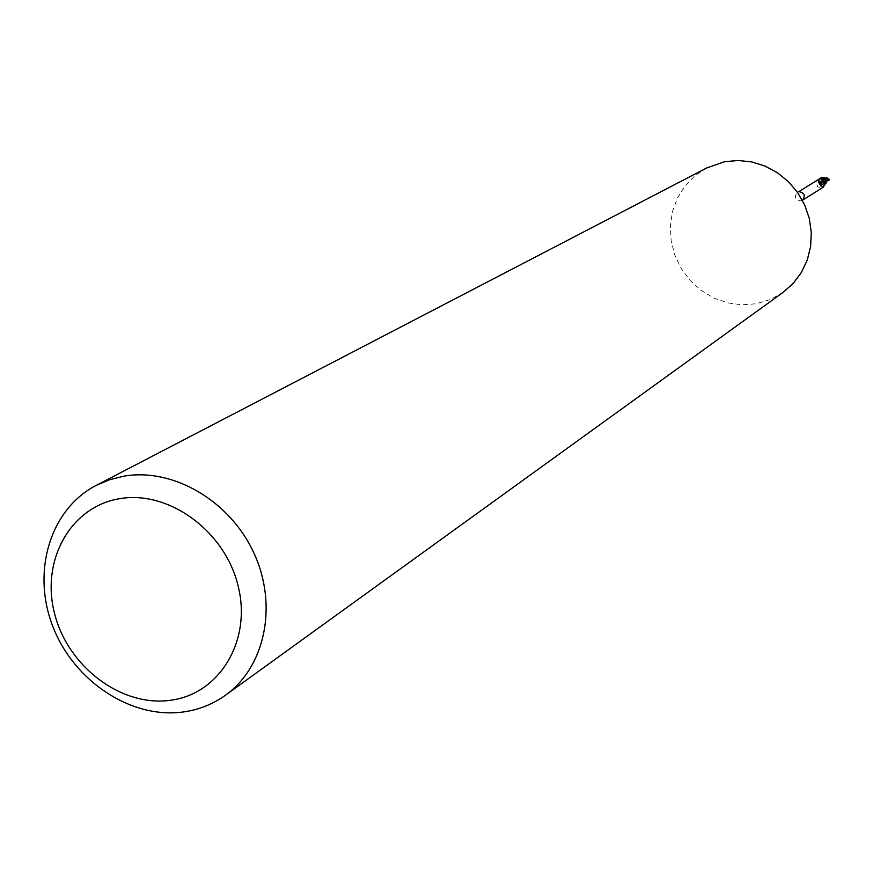 <?xml version="1.0" encoding="UTF-8"?>
<svg xmlns="http://www.w3.org/2000/svg" width="873" height="873" viewBox="0 0 873 873"><rect width="100%" height="100%" fill="white"/><g stroke="black" fill="none" stroke-linecap="round" stroke-linejoin="round"><path stroke-width="0.65" stroke-dasharray="4.37 3.27" d="M821.046 180.722L822.704 181.082L823.654 182.544L823.315 184.203L821.995 185.076L820.336 184.705L819.387 183.254L820.009 181.257L821.908 180.733L823.523 182.119L823.315 184.203L821.569 185.109L819.714 184.072L819.518 181.955L821.046 180.722M823.381 179.292L825.04 179.652L825.978 181.104L825.64 182.763L824.33 183.625L822.672 183.265L821.733 181.813L822.071 180.144L823.381 179.292M783.234 292.259L770.302 299.548L756.062 303.782L741.777 304.808L727.46 302.844L713.732 297.988L701.128 290.436L690.172 280.506L681.3 268.611L674.873 255.243L671.162 240.937L670.333 226.282L672.396 211.866L677.306 198.291L684.869 186.135L694.766 175.888L706.617 167.998M802.352 200.31L800.857 200.899C795.107 199.764 793.95 196.862 797.355 192.202L797.355 192.202M824.319 180.875L822.792 180.711L820.707 178.616L823.817 181.89L824.57 184.989L823.545 187.258L824.418 185.698M820.598 182.948L822.301 187.804C821.318 188.841 820.544 186.866 819.965 181.9L821.067 181.649L820.598 182.948L823.064 178.889L819.19 183.919L819.332 178.638L819.19 183.919L822.803 187.531L819.158 184.039L818.95 179.172L818.274 181.868L819.158 184.039M823.752 186.964L822.29 187.477M819.529 178.943L816.168 181.235L817.63 186.844L821.318 187.793M817.695 179.805L816.921 180.351M822.148 186.964L820.227 185.174L822.191 186.953M821.679 180.646L820.227 185.185L817.63 186.844M819.802 178.834L818.59 180.34L816.168 181.235M820.26 185.174L819.431 184.476L820.227 185.174M823.534 180.111L822.617 180.722L823.817 181.89L822.65 180.711L823.675 181.682L824.472 185.545M822.737 187.433L822.301 186.778L823.752 186.495M821.809 187.891L822.955 187.4M823.719 181.857L824.57 184.989L823.817 181.89L825.04 182.359M822.639 179.991L824.057 178.878L826.775 180.558L826.567 181.999L825.007 183.199L822.541 181.366L822.464 182.075L822.301 179.838M825.978 183.199L822.988 184.432L820.271 182.915L823.228 187.564M823.064 178.889L826.185 177.732M822.792 182.01L820.271 182.915M826.524 179.914L829.164 179.402M820.336 183.144L822.464 182.075M820.151 182.512L819.965 181.9M827.92 179.434L826.316 180.187M821.067 181.649L822.541 181.366M825.029 183.352L825.716 182.926M817.87 180.711L820.042 178.681M818.59 180.34L818.274 181.868M822.388 186.735L821.799 187.859M823.675 181.682L824.09 184.596L822.301 186.778M824.985 184.356L824.57 184.989M821.689 181.606L821.504 185.763M822.693 179.554L823.381 179.14"/><path stroke-width="1.31" d="M96.15 485.421L706.617 167.998L724.372 161.767L737.947 160.479L751.664 161.909L764.977 166.034L777.385 172.69L788.417 181.639L797.627 192.54L804.677 204.969L809.293 218.457L811.29 232.48L810.613 246.492L807.285 259.958L801.436 272.376L793.317 283.278L783.234 292.259L225.507 695.203C212.947 704.184 198.913 709.771 183.417 711.953C131.332 719.287 73.921 681.311 52.882 626.552C31.428 571.935 50.012 509.254 96.15 485.421L109.463 479.779L123.639 476.211C172.854 467.481 229.828 500.633 253.814 552.827C278.105 604.902 265.316 666.797 225.507 695.203M798.817 191.645C804.524 192.737 805.714 195.617 802.385 200.299L822.955 187.4L824.92 184.574L824.876 181.857L823.534 180.111L819.812 178.659L798.817 191.645M119.492 498.723C168.5 489.917 224.798 530.817 238.056 585.641C252.057 640.367 219.767 693.926 170.682 700.244C121.784 707.359 68.061 667.027 54.661 613.894C40.551 560.87 70.266 506.733 119.492 498.723M829.35 180.024L827.233 178.07L820.576 178.092C822.05 176.75 824.974 177.394 829.35 180.024L828.248 180.274L827.92 179.434L826.622 181.9L824.319 180.875M822.442 187.782L823.032 187.324M820.664 178.572L819.125 178.932M819.649 178.332L820.576 178.092M825.04 182.359L825.978 183.199L824.985 184.356M826.622 181.9L825.978 183.199M826.185 177.732L828.979 179.041M828.248 180.274L826.906 180.536M827.713 179.598L821.111 178.823M828.019 178.31L827.233 178.07"/></g></svg>
